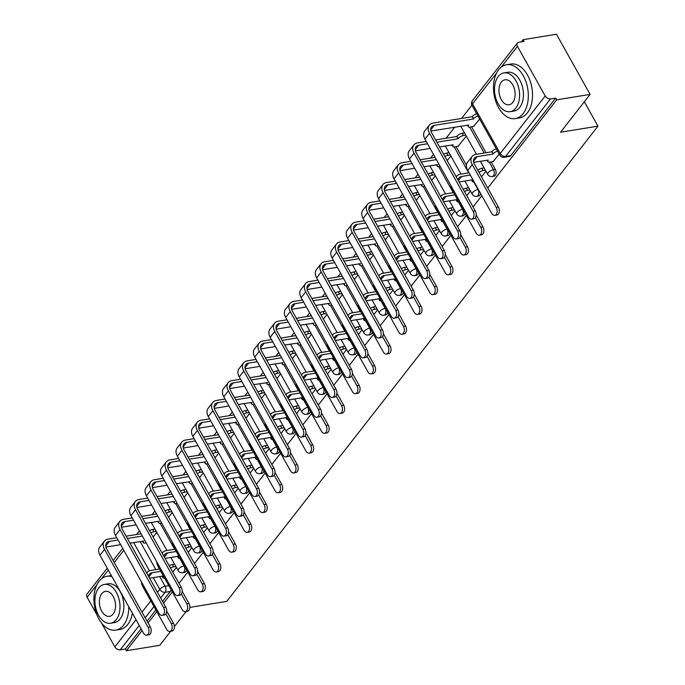 <?xml version="1.0" encoding="UTF-8"?>
<svg xmlns="http://www.w3.org/2000/svg" width="685" height="685" viewBox="0 0 685 685"><rect width="100%" height="100%" fill="white"/><g stroke="black" fill="none" stroke-linecap="round" stroke-linejoin="round"><path stroke-width="1.03" d="M494.039 176.225A4.367 2.731 -99.2 0 0 495.298 175.42A4.367 2.731 -99.2 0 0 495.315 169.375L493.474 169.674A4.367 2.731 80.8 0 1 493.448 175.72A4.367 2.731 80.8 0 1 492.19 176.524L494.039 176.225M473.789 181.962L477.993 189.488A4.367 2.731 80.8 0 1 477.976 195.533A4.367 2.731 80.8 0 1 476.717 196.338L478.558 196.03A4.367 2.731 -99.2 0 0 479.817 195.234A4.367 2.731 -99.2 0 0 480.562 193.427M458.316 201.767L462.521 209.302A4.367 2.731 80.8 0 1 462.495 215.347A4.367 2.731 80.8 0 1 461.236 216.143L463.086 215.844A4.367 2.731 -99.2 0 0 464.344 215.047A4.367 2.731 -99.2 0 0 465.089 213.232M442.835 221.58L447.048 229.107A4.367 2.731 80.8 0 1 447.022 235.16A4.367 2.731 80.8 0 1 445.764 235.957L447.613 235.657A4.367 2.731 -99.2 0 0 448.872 234.852A4.367 2.731 -99.2 0 0 449.608 233.046M427.363 241.394L431.567 248.92A4.367 2.731 80.8 0 1 431.55 254.966A4.367 2.731 80.8 0 1 430.291 255.77L432.132 255.471A4.367 2.731 -99.2 0 0 433.391 254.666A4.367 2.731 -99.2 0 0 434.136 252.859M411.89 261.208L416.095 268.734A4.367 2.731 80.8 0 1 416.069 274.779A4.367 2.731 80.8 0 1 414.81 275.584L416.66 275.284A4.367 2.731 -99.2 0 0 417.918 274.479A4.367 2.731 -99.2 0 0 418.663 272.673M396.409 281.013L400.622 288.548A4.367 2.731 80.8 0 1 400.597 294.593A4.367 2.731 80.8 0 1 399.338 295.389L401.187 295.089A4.367 2.731 -99.2 0 0 402.446 294.293A4.367 2.731 -99.2 0 0 403.182 292.478M380.937 300.826L385.141 308.353A4.367 2.731 80.8 0 1 385.124 314.406A4.367 2.731 80.8 0 1 383.865 315.203L385.706 314.903A4.367 2.731 -99.2 0 0 386.965 314.107A4.367 2.731 -99.2 0 0 387.71 312.291M365.465 320.64L369.669 328.166A4.367 2.731 80.8 0 1 369.643 334.212A4.367 2.731 80.8 0 1 368.384 335.016L370.234 334.717A4.367 2.731 -99.2 0 0 371.493 333.912A4.367 2.731 -99.2 0 0 372.238 332.105M349.984 340.454L354.196 347.98A4.367 2.731 80.8 0 1 354.171 354.025A4.367 2.731 80.8 0 1 352.912 354.83L354.753 354.53A4.367 2.731 -99.2 0 0 356.02 353.725A4.367 2.731 -99.2 0 0 356.757 351.919M334.511 360.267L338.715 367.794A4.367 2.731 80.8 0 1 338.698 373.839A4.367 2.731 80.8 0 1 337.431 374.644L339.281 374.335A4.367 2.731 -99.2 0 0 340.539 373.539A4.367 2.731 -99.2 0 0 341.284 371.732M319.039 380.072L323.243 387.607A4.367 2.731 80.8 0 1 323.217 393.652A4.367 2.731 80.8 0 1 321.959 394.449L323.808 394.149A4.367 2.731 -99.2 0 0 325.067 393.353A4.367 2.731 -99.2 0 0 325.803 391.537M303.558 399.886L307.77 407.412A4.367 2.731 80.8 0 1 307.745 413.466A4.367 2.731 80.8 0 1 306.486 414.262L308.327 413.963A4.367 2.731 -99.2 0 0 309.586 413.158A4.367 2.731 -99.2 0 0 310.331 411.351M288.085 419.7L292.289 427.226A4.367 2.731 80.8 0 1 292.264 433.271A4.367 2.731 80.8 0 1 291.005 434.076L292.855 433.776A4.367 2.731 -99.2 0 0 294.113 432.971A4.367 2.731 -99.2 0 0 294.858 431.165M272.613 439.513L276.817 447.04A4.367 2.731 80.8 0 1 276.791 453.085A4.367 2.731 80.8 0 1 275.533 453.89L277.382 453.581A4.367 2.731 -99.2 0 0 278.641 452.785A4.367 2.731 -99.2 0 0 279.377 450.978M257.132 459.318L261.345 466.853A4.367 2.731 80.8 0 1 261.319 472.898A4.367 2.731 80.8 0 1 260.06 473.695L261.901 473.395A4.367 2.731 -99.2 0 0 263.16 472.599A4.367 2.731 -99.2 0 0 263.905 470.783M241.659 479.132L245.864 486.658A4.367 2.731 80.8 0 1 245.838 492.712A4.367 2.731 80.8 0 1 244.579 493.508L246.429 493.209A4.367 2.731 -99.2 0 0 247.687 492.412A4.367 2.731 -99.2 0 0 248.432 490.597M226.187 498.945L230.391 506.472A4.367 2.731 80.8 0 1 230.365 512.517A4.367 2.731 80.8 0 1 229.107 513.322L230.956 513.022A4.367 2.731 -99.2 0 0 232.215 512.217A4.367 2.731 -99.2 0 0 232.951 510.411M210.706 518.759L214.919 526.285A4.367 2.731 80.8 0 1 214.893 532.331A4.367 2.731 80.8 0 1 213.634 533.135L215.475 532.836A4.367 2.731 -99.2 0 0 216.734 532.031A4.367 2.731 -99.2 0 0 217.479 530.224M195.234 538.573L199.438 546.099A4.367 2.731 80.8 0 1 199.412 552.144A4.367 2.731 80.8 0 1 198.153 552.941L200.003 552.641A4.367 2.731 -99.2 0 0 201.262 551.845A4.367 2.731 -99.2 0 0 202.006 550.038M179.753 558.378L183.965 565.904A4.367 2.731 80.8 0 1 183.94 571.958A4.367 2.731 80.8 0 1 182.681 572.754L184.53 572.454A4.367 2.731 -99.2 0 0 185.789 571.658A4.367 2.731 -99.2 0 0 186.525 569.843M487.771 188.058L556.691 99.83L590.093 94.393L556.477 34.25L523.075 39.687L521.362 41.879M471.922 105.173L461.553 118.445M454.763 127.136L446.081 138.259M433.477 154.39L430.6 158.072M417.996 174.204L415.127 177.886M402.523 194.018L399.646 197.691M387.051 213.831L384.174 217.505M371.57 233.636L368.701 237.318M356.097 253.45L353.22 257.132M340.625 273.264L337.748 276.945M325.144 293.077L322.275 296.751M309.671 312.882L306.794 316.564M294.199 332.696L291.322 336.378M278.718 352.51L275.85 356.191M263.245 372.323L260.368 375.996M247.773 392.128L244.896 395.81M232.292 411.942L229.424 415.624M216.82 431.755L213.943 435.437M201.347 451.569L198.47 455.242M185.866 471.383L182.998 475.056M170.394 491.188L167.517 494.87M154.921 511.001L152.044 514.683M139.44 530.815L136.572 534.497M170.736 631.262L159.759 645.313L126.348 650.75L142.103 630.585M148.054 622.965L156.839 611.722M163.535 603.151L172.312 591.908M179.008 583.337L187.784 572.103M194.48 563.532L203.265 552.29M209.961 543.719L218.738 532.476M225.433 523.905L234.219 512.663M240.906 504.091L249.691 492.858M256.387 484.286L265.163 473.044M271.859 464.473L280.644 453.23M287.332 444.659L296.117 433.417M302.813 424.846L311.589 413.603M318.285 405.032L327.07 393.798M333.758 385.227L342.543 373.984M349.239 365.413L358.015 354.171M364.711 345.6L373.496 334.357M380.192 325.786L388.969 314.552M395.665 305.981L404.441 294.738M411.137 286.167L419.922 274.925M426.618 266.354L435.395 255.111M442.09 246.54L450.867 235.297M457.563 226.735L466.348 215.492M473.044 206.921L481.82 195.679M186.209 611.448L174.375 626.604M189.848 607.381L226.752 601.379L597.962 126.151L560.535 132.239L590.093 94.393M523.075 39.687L524.051 41.442L518.853 42.29A4.367 2.946 38 0 0 517.372 43.104A4.367 2.946 38 0 0 517.458 46.34L545.192 95.968A4.367 2.946 38 0 0 550.509 98.923L505.564 156.454A4.367 2.731 80.8 0 1 504.306 157.259L509.512 156.411A4.367 2.731 80.8 0 0 510.77 155.606L505.564 156.454A4.367 2.946 38 0 1 500.247 153.5L545.192 95.968M556.691 99.83L555.706 98.083L550.509 98.923M126.348 650.75L125.372 648.995L120.166 649.842A4.367 2.946 -142 0 1 114.849 646.88L101.483 622.965M96.816 614.616L87.115 597.26A4.367 2.946 -142 0 1 87.038 594.023L107.228 568.173M458.077 146.273L466.314 136.118M473.549 126.468L479.654 119.036M493.149 161.532L499.254 154.108M471.52 126.794L486.016 152.729M491.119 161.865L495.315 169.375M456.047 146.607L466.416 165.171M584.339 101.765L597.962 126.151M172.731 572.121L176.405 567.42M188.212 552.307L191.877 547.606M203.685 532.493L207.358 527.801M219.166 512.68L222.831 507.987M234.638 492.875L238.303 488.174M250.111 473.061L253.784 468.36M265.592 453.247L269.256 448.547M281.064 433.434L284.737 428.741M296.536 413.629L300.21 408.928M312.017 393.815L315.682 389.114M327.49 374.001L331.163 369.301M342.962 354.188L346.636 349.496M358.443 334.383L362.108 329.682M373.916 314.569L377.589 309.868M389.388 294.755L393.062 290.055M404.869 274.942L408.534 270.241M420.342 255.128L424.015 250.436M435.814 235.323L439.487 230.622M451.295 215.51L454.96 210.809M466.768 195.696L470.441 190.995M481.504 176.833L485.913 171.19M153.132 537.049L156.805 532.348M555.706 98.083L510.77 155.606M162.55 601.396L170.308 591.463A4.367 2.731 -99.2 0 0 171.053 589.657M125.372 648.995L141.127 628.83M147.078 621.209L155.855 609.967M168.613 517.235L172.277 512.534M184.085 497.421L187.758 492.729M199.558 477.616L203.231 472.915M215.039 457.803L218.703 453.102M230.511 437.989L234.184 433.288M245.983 418.175L249.657 413.483M261.464 398.37L265.129 393.669M276.937 378.557L280.61 373.856M292.418 358.743L296.083 354.042M307.89 338.929L311.555 334.237M323.363 319.116L327.036 314.424M338.844 299.311L342.509 294.61M354.316 279.497L357.99 274.796M369.789 259.683L373.462 254.983M385.27 239.87L388.934 235.178M400.742 220.065L404.415 215.364M416.215 200.251L419.888 195.55M431.696 180.438L435.36 175.737M447.168 160.624L450.841 155.932M141.41 581.83A11.02 7.432 38 0 0 142.745 586.506L166.703 629.378A5.018 3.142 -99.2 0 0 169.794 631.416A5.018 3.142 -99.2 0 0 172.081 628.496A5.018 3.142 -99.2 0 0 171.267 623.538L173.451 623.187A5.018 3.142 80.8 0 1 174.264 628.145A5.018 3.142 80.8 0 1 171.978 631.056L169.794 631.416M163.441 576.034L163.347 576.145A4.367 1.704 150.8 0 0 162.893 577.729A4.367 1.704 150.8 0 0 164.623 578.157M159.519 569.021L150.837 570.434A11.02 7.432 38 0 0 147.104 572.506A11.02 7.432 38 0 0 146.718 573.071M169.186 565.767A4.367 1.704 -29.2 0 1 172.277 564.56L174.598 564.183M175.865 566.461L173.545 566.837A4.367 1.704 150.8 0 0 170.462 568.045M148.525 576.308A8.186 5.514 -142 0 1 149.339 574.253A8.186 5.514 -142 0 1 152.113 572.711L160.795 571.299M149.595 578.217L163.407 575.974M173.451 623.187L166.686 611.071M165.881 613.897L171.267 623.538M116.75 537.716L108.067 539.129A11.02 7.432 38 0 0 104.334 541.201L99.77 547.041A11.02 7.432 38 0 0 99.976 555.21L143.542 633.154A5.018 3.142 -99.2 0 0 146.633 635.183A5.018 3.142 -99.2 0 0 148.919 632.264A5.018 3.142 -99.2 0 0 148.106 627.314L150.289 626.955A5.018 3.142 80.8 0 1 151.094 631.913A5.018 3.142 80.8 0 1 148.808 634.832L146.633 635.183M129.996 543.145L143.747 541.081A4.367 1.704 150.8 0 0 143.293 542.657A4.367 1.704 150.8 0 0 145.117 543.068L146.196 542.897M156.266 531.389L153.945 531.765A4.367 1.704 150.8 0 0 150.863 532.973M150.289 626.955L106.723 549.01A8.186 5.514 -142 0 1 106.569 542.948A8.186 5.514 -142 0 1 109.343 541.407L118.025 539.994M127.384 538.478L142.36 536.038M105.935 547.067L120.637 544.669M141.084 533.761L126.108 536.192M149.587 530.695A4.367 1.704 -29.2 0 1 152.669 529.488L153.945 531.765M154.998 529.111L152.669 529.488M104.334 541.201A11.02 7.432 38 0 0 104.54 549.37L148.106 627.314M156.882 562.017A11.02 7.432 38 0 0 158.218 566.701L182.184 609.573A5.018 3.142 -99.2 0 0 185.267 611.602A5.018 3.142 -99.2 0 0 187.553 608.682A5.018 3.142 -99.2 0 0 186.748 603.725L188.932 603.374A5.018 3.142 80.8 0 1 189.736 608.331A5.018 3.142 80.8 0 1 187.45 611.251L185.267 611.602M178.913 556.22L178.819 556.34A4.367 1.704 150.8 0 0 178.365 557.915A4.367 1.704 150.8 0 0 180.104 558.344M174.992 549.207L166.309 550.62A11.02 7.432 38 0 0 162.576 552.692A11.02 7.432 38 0 0 162.191 553.257M184.659 545.954A4.367 1.704 -29.2 0 1 187.75 544.746L190.07 544.37M191.346 546.647L189.026 547.024A4.367 1.704 150.8 0 0 185.935 548.231M164.006 556.494A8.186 5.514 -142 0 1 164.811 554.439A8.186 5.514 -142 0 1 167.585 552.898L176.268 551.485M165.076 558.403L178.879 556.16M188.932 603.374L182.159 591.266M181.354 594.083L186.748 603.725M172.355 542.203A11.02 7.432 38 0 0 173.699 546.887L197.657 589.759A5.018 3.142 -99.2 0 0 200.748 591.789A5.018 3.142 -99.2 0 0 203.034 588.877A5.018 3.142 -99.2 0 0 202.221 583.92L204.404 583.56A5.018 3.142 80.8 0 1 205.217 588.518A5.018 3.142 80.8 0 1 202.931 591.438L200.748 591.789M194.386 536.406L194.3 536.526A4.367 1.704 150.8 0 0 193.846 538.11A4.367 1.704 150.8 0 0 195.576 538.53M190.473 529.394L181.79 530.806A11.02 7.432 38 0 0 178.049 532.879A11.02 7.432 38 0 0 177.672 533.444M200.14 526.14A4.367 1.704 -29.2 0 1 203.222 524.933L205.543 524.556M206.819 526.833L204.498 527.219A4.367 1.704 150.8 0 0 201.407 528.426M179.479 536.68A8.186 5.514 -142 0 1 180.283 534.625A8.186 5.514 -142 0 1 183.058 533.084L191.74 531.671M180.549 538.598L194.352 536.346M204.404 583.56L197.631 571.453M196.835 574.27L202.221 583.92M132.231 517.903L123.548 519.316A11.02 7.432 38 0 0 119.806 521.388L115.251 527.236A11.02 7.432 38 0 0 115.457 535.396L159.014 613.34A5.018 3.142 -99.2 0 0 162.105 615.37A5.018 3.142 -99.2 0 0 164.391 612.458A5.018 3.142 -99.2 0 0 163.578 607.501L165.761 607.141A5.018 3.142 80.8 0 1 166.575 612.099A5.018 3.142 80.8 0 1 164.289 615.019L162.105 615.37M145.468 523.34L159.22 521.268A4.367 1.704 150.8 0 0 158.766 522.852A4.367 1.704 150.8 0 0 160.59 523.263L161.669 523.083M171.747 511.575L169.426 511.96A4.367 1.704 150.8 0 0 166.335 513.168M165.761 607.141L122.204 529.197A8.186 5.514 -142 0 1 122.05 523.135A8.186 5.514 -142 0 1 124.824 521.602L133.498 520.189M142.857 518.665L157.833 516.225M121.408 527.253L136.118 524.864M156.565 513.947L141.59 516.387M165.059 510.882A4.367 1.704 -29.2 0 1 168.15 509.674L169.426 511.96M170.471 509.297L168.15 509.674M119.806 521.388A11.02 7.432 38 0 0 120.021 529.556L163.578 607.501M147.703 498.098L139.021 499.511A11.02 7.432 38 0 0 135.287 501.583L130.724 507.422A11.02 7.432 38 0 0 130.929 515.582L174.495 593.527A5.018 3.142 -99.2 0 0 177.578 595.565A5.018 3.142 -99.2 0 0 179.864 592.645A5.018 3.142 -99.2 0 0 179.059 587.687L181.234 587.336A5.018 3.142 80.8 0 1 182.047 592.285A5.018 3.142 80.8 0 1 179.761 595.205L177.578 595.565M160.949 503.526L174.692 501.454A4.367 1.704 150.8 0 0 174.247 503.038A4.367 1.704 150.8 0 0 176.071 503.449L177.141 503.269M187.219 491.77L184.899 492.147A4.367 1.704 150.8 0 0 181.808 493.354M181.234 587.336L137.676 509.392A8.186 5.514 -142 0 1 137.522 503.329A8.186 5.514 -142 0 1 140.297 501.788L148.979 500.375M158.338 498.851L173.314 496.411M136.88 507.439L151.59 505.05M172.038 494.133L157.062 496.574M180.54 491.076A4.367 1.704 -29.2 0 1 183.623 489.869L184.899 492.147M185.943 489.484L183.623 489.869M135.287 501.583A11.02 7.432 38 0 0 135.493 509.743L179.059 587.687M111.946 576.616A27.28 17.091 -99.2 0 0 106.946 576.282A27.28 17.091 -99.2 0 0 99.077 581.282A27.28 17.091 -99.2 0 0 96.165 612.844A27.28 17.091 -99.2 0 0 115.705 630.131A27.28 17.091 -99.2 0 0 123.574 625.122A27.28 17.091 -99.2 0 0 128.754 606.687M115.705 630.131L119.901 629.447A27.28 17.091 -99.2 0 0 127.77 624.437A27.28 17.091 -99.2 0 0 132.393 613.212M129.337 589.468A27.28 17.091 -99.2 0 0 126.323 584.074M111.355 575.563A27.28 17.091 -99.2 0 0 111.141 575.597L106.946 576.282M104.308 584.451L108.17 583.817A19.642 12.304 80.8 0 1 122.238 596.267A19.642 12.304 80.8 0 1 120.14 618.983A19.642 12.304 80.8 0 1 114.481 622.588L110.619 623.222A19.642 12.304 -99.2 0 0 116.287 619.617A19.642 12.304 -99.2 0 0 118.377 596.892A19.642 12.304 -99.2 0 0 104.308 584.451A19.642 12.304 -99.2 0 0 98.64 588.055A19.642 12.304 -99.2 0 0 96.551 610.772A19.642 12.304 -99.2 0 0 110.619 623.222M101.782 593.664A12.655 7.929 -99.2 0 0 100.43 608.306A12.655 7.929 -99.2 0 0 109.497 616.329A12.655 7.929 -99.2 0 0 113.145 614.008A12.655 7.929 -99.2 0 0 114.498 599.358A12.655 7.929 -99.2 0 0 105.43 591.343A12.655 7.929 -99.2 0 0 101.782 593.664M523.16 113.573A27.28 17.091 -99.2 0 0 526.063 82.02A27.28 17.091 -99.2 0 0 506.523 64.732A27.28 17.091 -99.2 0 0 498.654 69.742A27.28 17.091 -99.2 0 0 495.752 101.294A27.28 17.091 -99.2 0 0 515.291 118.582A27.28 17.091 -99.2 0 0 523.16 113.573M515.291 118.582L519.487 117.897A27.28 17.091 -99.2 0 0 527.356 112.897A27.28 17.091 -99.2 0 0 530.258 81.335A27.28 17.091 -99.2 0 0 510.719 64.047L506.523 64.732M503.895 72.901L507.756 72.276A19.642 12.304 80.8 0 1 521.816 84.717A19.642 12.304 80.8 0 1 519.727 107.442A19.642 12.304 80.8 0 1 514.067 111.047L510.205 111.672A19.642 12.304 -99.2 0 0 515.865 108.067A19.642 12.304 -99.2 0 0 517.963 85.342A19.642 12.304 -99.2 0 0 503.895 72.901A19.642 12.304 -99.2 0 0 498.226 76.506A19.642 12.304 -99.2 0 0 496.137 99.231A19.642 12.304 -99.2 0 0 510.205 111.672M501.36 82.114A12.655 7.929 -99.2 0 0 500.016 96.756A12.655 7.929 -99.2 0 0 509.083 104.779A12.655 7.929 -99.2 0 0 512.731 102.459A12.655 7.929 -99.2 0 0 514.075 87.817A12.655 7.929 -99.2 0 0 505.016 79.794A12.655 7.929 -99.2 0 0 501.36 82.114M187.836 522.398A11.02 7.432 38 0 0 189.171 527.073L213.129 569.946A5.018 3.142 -99.2 0 0 216.22 571.984A5.018 3.142 -99.2 0 0 218.506 569.064A5.018 3.142 -99.2 0 0 217.693 564.106L219.876 563.746A5.018 3.142 80.8 0 1 220.69 568.704A5.018 3.142 80.8 0 1 218.404 571.624L216.22 571.984M209.867 516.593L209.773 516.713A4.367 1.704 150.8 0 0 209.319 518.297A4.367 1.704 150.8 0 0 211.048 518.725M205.945 509.58L197.263 510.993A11.02 7.432 38 0 0 193.53 513.065A11.02 7.432 38 0 0 193.144 513.63M215.612 506.335A4.367 1.704 -29.2 0 1 218.703 505.128L221.024 504.742M222.291 507.028L219.971 507.405A4.367 1.704 150.8 0 0 216.888 508.612M194.951 516.867A8.186 5.514 -142 0 1 195.764 514.812A8.186 5.514 -142 0 1 198.539 513.279L207.221 511.866M196.021 518.785L209.833 516.533M219.876 563.746L213.112 551.639M212.307 554.465L217.693 564.106M203.308 502.584A11.02 7.432 38 0 0 204.644 507.26L228.61 550.132A5.018 3.142 -99.2 0 0 231.693 552.17A5.018 3.142 -99.2 0 0 233.979 549.25A5.018 3.142 -99.2 0 0 233.174 544.292L235.357 543.941A5.018 3.142 80.8 0 1 236.162 548.899A5.018 3.142 80.8 0 1 233.876 551.81L231.693 552.17M225.339 496.788L225.245 496.899A4.367 1.704 150.8 0 0 224.791 498.483A4.367 1.704 150.8 0 0 226.529 498.911M221.418 489.775L212.735 491.188A11.02 7.432 38 0 0 209.002 493.26A11.02 7.432 38 0 0 208.617 493.825M231.085 486.521A4.367 1.704 -29.2 0 1 234.176 485.314L236.496 484.937M237.772 487.215L235.452 487.592A4.367 1.704 150.8 0 0 232.361 488.799M210.432 497.062A8.186 5.514 -142 0 1 211.237 494.998A8.186 5.514 -142 0 1 214.011 493.465L222.693 492.053M211.502 498.971L225.305 496.728M235.357 543.941L228.584 531.825M227.78 534.651L233.174 544.292M218.78 482.771A11.02 7.432 38 0 0 220.125 487.446L244.083 530.327A5.018 3.142 -99.2 0 0 247.174 532.356A5.018 3.142 -99.2 0 0 249.46 529.437A5.018 3.142 -99.2 0 0 248.646 524.479L250.83 524.128A5.018 3.142 80.8 0 1 251.643 529.085A5.018 3.142 80.8 0 1 249.357 532.005L247.174 532.356M240.812 476.974L240.726 477.085A4.367 1.704 150.8 0 0 240.272 478.669A4.367 1.704 150.8 0 0 242.002 479.098M236.899 469.961L228.216 471.374A11.02 7.432 38 0 0 224.475 473.446A11.02 7.432 38 0 0 224.098 474.011M246.566 466.708A4.367 1.704 -29.2 0 1 249.648 465.5L251.969 465.124M253.244 467.401L250.924 467.778A4.367 1.704 150.8 0 0 247.833 468.985M225.904 477.248A8.186 5.514 -142 0 1 226.709 475.193A8.186 5.514 -142 0 1 229.484 473.652L238.166 472.239M226.975 479.157L240.777 476.914M250.83 524.128L244.057 512.012M243.261 514.837L248.646 524.479M163.176 478.284L154.493 479.697A11.02 7.432 38 0 0 150.76 481.769L146.196 487.609A11.02 7.432 38 0 0 146.41 495.777L189.968 573.722A5.018 3.142 -99.2 0 0 193.059 575.751A5.018 3.142 -99.2 0 0 195.345 572.831A5.018 3.142 -99.2 0 0 194.531 567.874L196.715 567.522A5.018 3.142 80.8 0 1 197.52 572.48A5.018 3.142 80.8 0 1 195.234 575.391L193.059 575.751M176.422 483.713L190.173 481.641A4.367 1.704 150.8 0 0 189.719 483.225A4.367 1.704 150.8 0 0 191.543 483.636L192.622 483.464M202.691 471.956L200.371 472.333A4.367 1.704 150.8 0 0 197.289 473.54M196.715 567.522L153.149 489.578A8.186 5.514 -142 0 1 152.995 483.516A8.186 5.514 -142 0 1 155.769 481.975L164.451 480.562M173.81 479.038L188.786 476.606M152.361 487.634L167.063 485.237M187.51 474.32L172.534 476.76M196.013 471.263A4.367 1.704 -29.2 0 1 199.104 470.056L200.371 472.333M201.424 469.679L199.104 470.056M150.76 481.769A11.02 7.432 38 0 0 150.965 489.929L194.531 567.874M178.657 458.471L169.974 459.883A11.02 7.432 38 0 0 166.241 461.955L161.677 467.795A11.02 7.432 38 0 0 161.883 475.964L205.44 553.908A5.018 3.142 -99.2 0 0 208.531 555.937A5.018 3.142 -99.2 0 0 210.817 553.018A5.018 3.142 -99.2 0 0 210.004 548.06L212.187 547.709A5.018 3.142 80.8 0 1 213.001 552.667A5.018 3.142 80.8 0 1 210.715 555.586L208.531 555.937M191.894 463.899L205.646 461.827A4.367 1.704 150.8 0 0 205.192 463.411A4.367 1.704 150.8 0 0 207.024 463.822L208.094 463.651M218.172 452.143L215.852 452.52A4.367 1.704 150.8 0 0 212.761 453.727M212.187 547.709L168.63 469.764A8.186 5.514 -142 0 1 168.476 463.702A8.186 5.514 -142 0 1 171.25 462.161L179.932 460.748M189.283 459.224L204.258 456.792M167.834 467.821L182.544 465.423M202.991 454.515L188.015 456.946M211.485 451.449A4.367 1.704 -29.2 0 1 214.576 450.242L215.852 452.52M216.897 449.865L214.576 450.242M166.241 461.955A11.02 7.432 38 0 0 166.446 470.115L210.004 548.06M194.129 438.657L185.447 440.07A11.02 7.432 38 0 0 181.713 442.142L177.15 447.99A11.02 7.432 38 0 0 177.355 456.15L220.921 534.094A5.018 3.142 -99.2 0 0 224.004 536.124A5.018 3.142 -99.2 0 0 226.29 533.213A5.018 3.142 -99.2 0 0 225.485 528.255L227.66 527.895A5.018 3.142 80.8 0 1 228.473 532.853A5.018 3.142 80.8 0 1 226.187 535.773L224.004 536.124M207.375 444.094L221.127 442.022A4.367 1.704 150.8 0 0 220.673 443.606A4.367 1.704 150.8 0 0 222.497 444.008L223.575 443.837M233.645 432.329L231.325 432.706A4.367 1.704 150.8 0 0 228.233 433.922M227.66 527.895L184.102 449.951A8.186 5.514 -142 0 1 183.948 443.889A8.186 5.514 -142 0 1 186.722 442.356L195.405 440.943M204.764 439.419L219.739 436.979M183.306 448.007L198.016 445.61M218.464 434.701L203.488 437.133M226.966 431.636A4.367 1.704 -29.2 0 1 230.049 430.428L231.325 432.706M232.369 430.052L230.049 430.428M181.713 442.142A11.02 7.432 38 0 0 181.919 450.31L225.485 528.255M234.261 462.957A11.02 7.432 38 0 0 235.597 467.641L259.555 510.513A5.018 3.142 -99.2 0 0 262.646 512.543A5.018 3.142 -99.2 0 0 264.932 509.623A5.018 3.142 -99.2 0 0 264.119 504.674L266.302 504.314A5.018 3.142 80.8 0 1 267.116 509.272A5.018 3.142 80.8 0 1 264.83 512.192L262.646 512.543M256.293 457.16L256.199 457.28A4.367 1.704 150.8 0 0 255.745 458.864A4.367 1.704 150.8 0 0 257.474 459.284M252.371 450.148L243.689 451.561A11.02 7.432 38 0 0 239.956 453.633A11.02 7.432 38 0 0 239.57 454.198M262.038 446.894A4.367 1.704 -29.2 0 1 265.129 445.687L267.45 445.31M268.725 447.588L266.397 447.964A4.367 1.704 150.8 0 0 263.314 449.18M241.377 457.434A8.186 5.514 -142 0 1 242.19 455.379A8.186 5.514 -142 0 1 244.965 453.838L253.647 452.425M242.447 459.352L256.258 457.101M266.302 504.314L259.538 492.207M258.733 495.024L264.119 504.674M209.601 418.852L200.928 420.265A11.02 7.432 38 0 0 197.186 422.337L192.622 428.176A11.02 7.432 38 0 0 192.836 436.336L236.393 514.281A5.018 3.142 -99.2 0 0 239.485 516.319A5.018 3.142 -99.2 0 0 241.771 513.399A5.018 3.142 -99.2 0 0 240.957 508.441L243.141 508.082A5.018 3.142 80.8 0 1 243.954 513.039A5.018 3.142 80.8 0 1 241.668 515.959L239.485 516.319M222.848 424.28L236.599 422.208A4.367 1.704 150.8 0 0 236.145 423.792A4.367 1.704 150.8 0 0 237.969 424.203L239.048 424.024M249.117 412.524L246.797 412.901A4.367 1.704 150.8 0 0 243.714 414.108M243.141 508.082L199.575 430.137A8.186 5.514 -142 0 1 199.421 424.075A8.186 5.514 -142 0 1 202.195 422.542L210.877 421.129M220.236 419.605L235.212 417.165M198.787 428.193L213.489 425.805M233.936 414.887L218.96 417.328M242.439 411.831A4.367 1.704 -29.2 0 1 245.53 410.615L246.797 412.901M247.85 410.238L245.53 410.615M197.186 422.337A11.02 7.432 38 0 0 197.4 430.497L240.957 508.441M249.734 443.152A11.02 7.432 38 0 0 251.07 447.827L275.036 490.7A5.018 3.142 -99.2 0 0 278.119 492.738A5.018 3.142 -99.2 0 0 280.405 489.818A5.018 3.142 -99.2 0 0 279.6 484.86L281.783 484.5A5.018 3.142 80.8 0 1 282.588 489.458A5.018 3.142 80.8 0 1 280.302 492.378L278.119 492.738M271.765 437.347L271.671 437.467A4.367 1.704 150.8 0 0 271.217 439.051A4.367 1.704 150.8 0 0 272.955 439.47M267.844 430.334L259.161 431.747A11.02 7.432 38 0 0 255.428 433.819A11.02 7.432 38 0 0 255.043 434.384M277.511 427.089A4.367 1.704 -29.2 0 1 280.602 425.873L282.922 425.496M284.198 427.782L281.877 428.159A4.367 1.704 150.8 0 0 278.786 429.367M256.858 437.621A8.186 5.514 -142 0 1 257.663 435.566A8.186 5.514 -142 0 1 260.437 434.033L269.119 432.62M257.928 439.539L271.731 437.287M281.783 484.5L275.01 472.393M274.205 475.219L279.6 484.86M225.082 399.038L216.4 400.451A11.02 7.432 38 0 0 212.667 402.523L208.103 408.363A11.02 7.432 38 0 0 208.308 416.523L251.866 494.467A5.018 3.142 -99.2 0 0 254.957 496.505A5.018 3.142 -99.2 0 0 257.243 493.585A5.018 3.142 -99.2 0 0 256.43 488.628L258.613 488.277A5.018 3.142 80.8 0 1 259.427 493.234A5.018 3.142 80.8 0 1 257.14 496.146L254.957 496.505M238.329 404.467L252.071 402.395A4.367 1.704 150.8 0 0 251.618 403.979A4.367 1.704 150.8 0 0 253.45 404.39L254.52 404.21M264.598 392.71L262.278 393.087A4.367 1.704 150.8 0 0 259.187 394.295M258.613 488.277L215.056 410.332A8.186 5.514 -142 0 1 214.902 404.27A8.186 5.514 -142 0 1 217.676 402.729L226.358 401.316M235.708 399.792L250.693 397.351M214.259 408.38L228.97 405.991M249.417 395.074L234.441 397.514M257.911 392.017A4.367 1.704 -29.2 0 1 261.002 390.81L262.278 393.087M263.323 390.433L261.002 390.81M212.667 402.523A11.02 7.432 38 0 0 212.872 410.683L256.43 488.628M265.206 423.339A11.02 7.432 38 0 0 266.551 428.014L290.508 470.886A5.018 3.142 -99.2 0 0 293.6 472.924A5.018 3.142 -99.2 0 0 295.886 470.004A5.018 3.142 -99.2 0 0 295.072 465.046L297.256 464.695A5.018 3.142 80.8 0 1 298.069 469.645A5.018 3.142 80.8 0 1 295.783 472.564L293.6 472.924M287.238 417.533L287.152 417.653A4.367 1.704 150.8 0 0 286.698 419.237A4.367 1.704 150.8 0 0 288.428 419.665M283.325 410.529L274.642 411.942A11.02 7.432 38 0 0 270.9 414.005A11.02 7.432 38 0 0 270.524 414.571M292.992 407.275A4.367 1.704 -29.2 0 1 296.074 406.068L298.395 405.691M299.67 407.969L297.35 408.346A4.367 1.704 150.8 0 0 294.259 409.553M272.33 417.807A8.186 5.514 -142 0 1 273.144 415.752A8.186 5.514 -142 0 1 275.918 414.219L284.592 412.807M273.401 419.725L287.212 417.482M297.256 464.695L290.491 452.579M289.686 455.405L295.072 465.046M240.555 379.225L231.873 380.637A11.02 7.432 38 0 0 228.139 382.709L223.575 388.549A11.02 7.432 38 0 0 223.781 396.718L267.347 474.662A5.018 3.142 -99.2 0 0 270.429 476.692A5.018 3.142 -99.2 0 0 272.716 473.772A5.018 3.142 -99.2 0 0 271.911 468.814L274.094 468.463A5.018 3.142 80.8 0 1 274.899 473.421A5.018 3.142 80.8 0 1 272.613 476.34L270.429 476.692M253.801 384.653L267.552 382.581A4.367 1.704 150.8 0 0 267.099 384.165A4.367 1.704 150.8 0 0 268.922 384.576L270.001 384.405M280.071 372.897L277.75 373.274A4.367 1.704 150.8 0 0 274.659 374.481M274.094 468.463L230.528 390.518A8.186 5.514 -142 0 1 230.374 384.456A8.186 5.514 -142 0 1 233.148 382.915L241.831 381.502M251.19 379.978L266.165 377.546M229.732 388.575L244.442 386.177M264.889 375.26L249.914 377.7M273.392 372.203A4.367 1.704 -29.2 0 1 276.475 370.996L277.75 373.274M278.795 370.619L276.475 370.996M228.139 382.709A11.02 7.432 38 0 0 228.345 390.87L271.911 468.814M280.687 403.525A11.02 7.432 38 0 0 282.023 408.2L305.99 451.081A5.018 3.142 -99.2 0 0 309.072 453.11A5.018 3.142 -99.2 0 0 311.358 450.191A5.018 3.142 -99.2 0 0 310.545 445.233L312.728 444.882A5.018 3.142 80.8 0 1 313.542 449.839A5.018 3.142 80.8 0 1 311.255 452.751L309.072 453.11M302.719 397.728L302.624 397.839A4.367 1.704 150.8 0 0 302.171 399.423A4.367 1.704 150.8 0 0 303.9 399.852M298.797 390.715L290.115 392.128A11.02 7.432 38 0 0 286.381 394.2A11.02 7.432 38 0 0 285.996 394.765M308.464 387.462A4.367 1.704 -29.2 0 1 311.555 386.254L313.876 385.878M315.151 388.155L312.831 388.532A4.367 1.704 150.8 0 0 309.74 389.739M287.803 398.002A8.186 5.514 -142 0 1 288.616 395.947A8.186 5.514 -142 0 1 291.39 394.406L300.073 392.993M288.873 399.912L302.684 397.668M312.728 444.882L305.964 432.766M305.159 435.591L310.545 445.233M256.036 359.411L247.353 360.824A11.02 7.432 38 0 0 243.612 362.896L239.048 368.735A11.02 7.432 38 0 0 239.262 376.904L282.819 454.849A5.018 3.142 -99.2 0 0 285.91 456.878A5.018 3.142 -99.2 0 0 288.197 453.967A5.018 3.142 -99.2 0 0 287.383 449.009L289.567 448.649A5.018 3.142 80.8 0 1 290.38 453.607A5.018 3.142 80.8 0 1 288.094 456.527L285.91 456.878M269.274 364.84L283.025 362.776A4.367 1.704 150.8 0 0 282.571 364.351A4.367 1.704 150.8 0 0 284.395 364.762L285.474 364.591M295.552 353.083L293.223 353.46A4.367 1.704 150.8 0 0 290.14 354.667M289.567 448.649L246.001 370.705A8.186 5.514 -142 0 1 245.846 364.643A8.186 5.514 -142 0 1 248.621 363.11L257.303 361.689M266.662 360.173L281.638 357.733M245.213 368.761L259.915 366.364M280.362 355.455L265.386 357.887M288.865 352.39A4.367 1.704 -29.2 0 1 291.956 351.182L293.223 353.46M294.276 350.806L291.956 351.182M243.612 362.896A11.02 7.432 38 0 0 243.826 371.065L287.383 449.009M296.16 383.711A11.02 7.432 38 0 0 297.495 388.395L321.462 431.267A5.018 3.142 -99.2 0 0 324.553 433.297A5.018 3.142 -99.2 0 0 326.831 430.377A5.018 3.142 -99.2 0 0 326.026 425.419L328.209 425.068A5.018 3.142 80.8 0 1 329.014 430.026A5.018 3.142 80.8 0 1 326.728 432.946L324.553 433.297M318.191 377.914L318.097 378.034A4.367 1.704 150.8 0 0 317.643 379.61A4.367 1.704 150.8 0 0 319.381 380.038M314.269 370.902L305.587 372.315A11.02 7.432 38 0 0 301.854 374.387A11.02 7.432 38 0 0 301.468 374.952M323.936 367.648A4.367 1.704 -29.2 0 1 327.028 366.441L329.348 366.064M330.624 368.342L328.303 368.718A4.367 1.704 150.8 0 0 325.212 369.934M303.284 378.188A8.186 5.514 -142 0 1 304.089 376.133A8.186 5.514 -142 0 1 306.863 374.592L315.545 373.179M304.354 380.106L318.157 377.855M328.209 425.068L321.436 412.961M320.631 415.778L326.026 425.419M271.508 339.597L262.826 341.019A11.02 7.432 38 0 0 259.093 343.082L254.529 348.93A11.02 7.432 38 0 0 254.734 357.091L298.292 435.035A5.018 3.142 -99.2 0 0 301.383 437.073A5.018 3.142 -99.2 0 0 303.669 434.153A5.018 3.142 -99.2 0 0 302.856 429.195L305.039 428.836A5.018 3.142 80.8 0 1 305.852 433.793A5.018 3.142 80.8 0 1 303.566 436.713L301.383 437.073M284.755 345.034L298.497 342.962A4.367 1.704 150.8 0 0 298.043 344.546A4.367 1.704 150.8 0 0 299.876 344.957L300.946 344.778M311.024 333.27L308.704 333.655A4.367 1.704 150.8 0 0 305.613 334.862M305.039 428.836L261.482 350.891A8.186 5.514 -142 0 1 261.327 344.829A8.186 5.514 -142 0 1 264.102 343.296L272.784 341.883M282.143 340.359L297.119 337.919M260.685 348.948L275.396 346.559M295.843 335.641L280.867 338.082M304.337 332.576A4.367 1.704 -29.2 0 1 307.428 331.369L308.704 333.655M309.748 330.992L307.428 331.369M259.093 343.082A11.02 7.432 38 0 0 259.298 351.251L302.856 429.195M311.632 363.906A11.02 7.432 38 0 0 312.976 368.581L336.934 411.454A5.018 3.142 -99.2 0 0 340.025 413.483A5.018 3.142 -99.2 0 0 342.312 410.572A5.018 3.142 -99.2 0 0 341.498 405.614L343.682 405.255A5.018 3.142 80.8 0 1 344.495 410.212A5.018 3.142 80.8 0 1 342.209 413.132L340.025 413.483M333.663 358.101L333.578 358.221A4.367 1.704 150.8 0 0 333.124 359.805A4.367 1.704 150.8 0 0 334.854 360.224M329.75 351.088L321.068 352.501A11.02 7.432 38 0 0 317.326 354.573A11.02 7.432 38 0 0 316.95 355.138M339.417 347.843A4.367 1.704 -29.2 0 1 342.5 346.627L344.829 346.25M346.096 348.537L343.776 348.913A4.367 1.704 150.8 0 0 340.693 350.121M318.756 358.375A8.186 5.514 -142 0 1 319.57 356.32A8.186 5.514 -142 0 1 322.344 354.779L331.026 353.366M319.826 360.293L333.638 358.041M343.682 405.255L336.917 393.147M336.112 395.964L341.498 405.614M286.981 319.792L278.298 321.205A11.02 7.432 38 0 0 274.565 323.277L270.001 329.117A11.02 7.432 38 0 0 270.207 337.277L313.773 415.221A5.018 3.142 -99.2 0 0 316.855 417.259A5.018 3.142 -99.2 0 0 319.142 414.339A5.018 3.142 -99.2 0 0 318.337 409.382L320.52 409.031A5.018 3.142 80.8 0 1 321.325 413.98A5.018 3.142 80.8 0 1 319.039 416.9L316.855 417.259M300.227 325.221L313.978 323.149A4.367 1.704 150.8 0 0 313.524 324.733A4.367 1.704 150.8 0 0 315.348 325.144L316.427 324.964M326.497 313.465L324.176 313.841A4.367 1.704 150.8 0 0 321.085 315.049M320.52 409.031L276.954 331.086A8.186 5.514 -142 0 1 276.8 325.024A8.186 5.514 -142 0 1 279.574 323.483L288.257 322.07M297.615 320.546L312.591 318.105M276.158 329.134L290.868 326.745M311.315 315.828L296.34 318.268M319.818 312.771A4.367 1.704 -29.2 0 1 322.9 311.564L324.176 313.841M325.221 311.178L322.9 311.564M274.565 323.277A11.02 7.432 38 0 0 274.771 331.437L318.337 409.382M327.113 344.093A11.02 7.432 38 0 0 328.449 348.768L352.415 391.64A5.018 3.142 -99.2 0 0 355.498 393.678A5.018 3.142 -99.2 0 0 357.784 390.758A5.018 3.142 -99.2 0 0 356.979 385.801L359.154 385.441A5.018 3.142 80.8 0 1 359.967 390.399A5.018 3.142 80.8 0 1 357.681 393.318L355.498 393.678M349.144 338.287L349.05 338.407A4.367 1.704 150.8 0 0 348.596 339.991A4.367 1.704 150.8 0 0 350.326 340.419M345.223 331.275L336.541 332.687A11.02 7.432 38 0 0 332.807 334.759A11.02 7.432 38 0 0 332.422 335.325M354.89 328.029A4.367 1.704 -29.2 0 1 357.981 326.822L360.301 326.445M361.577 328.723L359.257 329.1A4.367 1.704 150.8 0 0 356.166 330.307M334.229 338.561A8.186 5.514 -142 0 1 335.042 336.506A8.186 5.514 -142 0 1 337.816 334.974L346.499 333.561M335.299 340.479L349.11 338.236M359.154 385.441L352.39 373.334M351.585 376.159L356.979 385.801M302.462 299.979L293.779 301.391A11.02 7.432 38 0 0 290.038 303.464L285.474 309.303A11.02 7.432 38 0 0 285.688 317.472L329.245 395.416A5.018 3.142 -99.2 0 0 332.336 397.446A5.018 3.142 -99.2 0 0 334.623 394.526A5.018 3.142 -99.2 0 0 333.809 389.568L335.992 389.217A5.018 3.142 80.8 0 1 336.806 394.175A5.018 3.142 80.8 0 1 334.52 397.094L332.336 397.446M315.699 305.407L329.451 303.335A4.367 1.704 150.8 0 0 328.997 304.919A4.367 1.704 150.8 0 0 330.821 305.33L331.9 305.159M341.978 293.651L339.649 294.028A4.367 1.704 150.8 0 0 336.566 295.235M335.992 389.217L292.426 311.273A8.186 5.514 -142 0 1 292.272 305.21A8.186 5.514 -142 0 1 295.047 303.669L303.729 302.256M313.088 300.732L328.064 298.3M291.639 309.329L306.341 306.931M326.796 296.014L311.812 298.454M335.29 292.957A4.367 1.704 -29.2 0 1 338.381 291.75L339.649 294.028M340.702 291.373L338.381 291.75M290.038 303.464A11.02 7.432 38 0 0 290.252 311.624L333.809 389.568M342.586 324.279A11.02 7.432 38 0 0 343.93 328.954L367.888 371.827A5.018 3.142 -99.2 0 0 370.979 373.864A5.018 3.142 -99.2 0 0 373.265 370.945A5.018 3.142 -99.2 0 0 372.452 365.987L374.635 365.636A5.018 3.142 80.8 0 1 375.44 370.594A5.018 3.142 80.8 0 1 373.154 373.505L370.979 373.864M364.617 318.482L364.523 318.593A4.367 1.704 150.8 0 0 364.077 320.178A4.367 1.704 150.8 0 0 365.807 320.606M360.695 311.469L352.022 312.882A11.02 7.432 38 0 0 348.28 314.954A11.02 7.432 38 0 0 347.903 315.52M370.362 308.216A4.367 1.704 -29.2 0 1 373.453 307.008L375.774 306.632M377.05 308.909L374.729 309.286A4.367 1.704 150.8 0 0 371.638 310.493M349.71 318.756A8.186 5.514 -142 0 1 350.514 316.701A8.186 5.514 -142 0 1 353.289 315.16L361.971 313.747M350.78 320.666L364.583 318.422M374.635 365.636L367.862 353.52M367.057 356.346L372.452 365.987M317.934 280.165L309.252 281.578A11.02 7.432 38 0 0 305.519 283.65L300.955 289.49A11.02 7.432 38 0 0 301.16 297.658L344.726 375.603A5.018 3.142 -99.2 0 0 347.809 377.632A5.018 3.142 -99.2 0 0 350.095 374.712A5.018 3.142 -99.2 0 0 349.281 369.763L351.465 369.403A5.018 3.142 80.8 0 1 352.278 374.361A5.018 3.142 80.8 0 1 349.992 377.281L347.809 377.632M331.18 285.594L344.923 283.522A4.367 1.704 150.8 0 0 344.469 285.106A4.367 1.704 150.8 0 0 346.302 285.517L347.372 285.345M357.45 273.837L355.13 274.214A4.367 1.704 150.8 0 0 352.039 275.421M351.465 369.403L307.908 291.459A8.186 5.514 -142 0 1 307.753 285.397A8.186 5.514 -142 0 1 310.528 283.855L319.21 282.443M328.569 280.927L343.545 278.487M307.111 289.515L321.822 287.118M342.269 276.209L327.293 278.641M350.763 273.144A4.367 1.704 -29.2 0 1 353.854 271.936L355.13 274.214M356.174 271.56L353.854 271.936M305.519 283.65A11.02 7.432 38 0 0 305.724 291.819L349.281 369.763M358.067 304.465A11.02 7.432 38 0 0 359.402 309.149L383.36 352.022A5.018 3.142 -99.2 0 0 386.451 354.051A5.018 3.142 -99.2 0 0 388.737 351.131A5.018 3.142 -99.2 0 0 387.924 346.173L390.108 345.822A5.018 3.142 80.8 0 1 390.921 350.78A5.018 3.142 80.8 0 1 388.635 353.7L386.451 354.051M380.089 298.669L380.004 298.788A4.367 1.704 150.8 0 0 379.55 300.364A4.367 1.704 150.8 0 0 381.28 300.792M376.176 291.656L367.494 293.069A11.02 7.432 38 0 0 363.761 295.141A11.02 7.432 38 0 0 363.375 295.706M385.843 288.402A4.367 1.704 -29.2 0 1 388.926 287.195L391.255 286.818M392.522 289.096L390.202 289.472A4.367 1.704 150.8 0 0 387.119 290.68M365.182 298.943A8.186 5.514 -142 0 1 365.995 296.888A8.186 5.514 -142 0 1 368.77 295.346L377.452 293.933M366.252 300.852L380.064 298.609M390.108 345.822L383.343 333.715M382.538 336.532L387.924 346.173M333.407 260.351L324.724 261.764A11.02 7.432 38 0 0 320.991 263.836L316.427 269.684A11.02 7.432 38 0 0 316.633 277.845L360.199 355.789A5.018 3.142 -99.2 0 0 363.281 357.818A5.018 3.142 -99.2 0 0 365.567 354.907A5.018 3.142 -99.2 0 0 364.762 349.949L366.946 349.59A5.018 3.142 80.8 0 1 367.751 354.547A5.018 3.142 80.8 0 1 365.465 357.467L363.281 357.818M346.653 265.789L360.404 263.716A4.367 1.704 150.8 0 0 359.95 265.3A4.367 1.704 150.8 0 0 361.774 265.712L362.853 265.532M372.923 254.024L370.602 254.4A4.367 1.704 150.8 0 0 367.52 255.616M366.946 349.59L323.38 271.645A8.186 5.514 -142 0 1 323.226 265.583A8.186 5.514 -142 0 1 326 264.05L334.682 262.638M344.041 261.113L359.017 258.673M322.584 269.702L337.294 267.313M357.741 256.395L342.765 258.836M366.244 253.33A4.367 1.704 -29.2 0 1 369.326 252.123L370.602 254.4M371.647 251.746L369.326 252.123M320.991 263.836A11.02 7.432 38 0 0 321.197 272.005L364.762 349.949M373.539 284.652A11.02 7.432 38 0 0 374.875 289.335L398.841 332.208A5.018 3.142 -99.2 0 0 401.924 334.237A5.018 3.142 -99.2 0 0 404.21 331.326A5.018 3.142 -99.2 0 0 403.405 326.368L405.58 326.009A5.018 3.142 80.8 0 1 406.393 330.966A5.018 3.142 80.8 0 1 404.107 333.886L401.924 334.237M395.57 278.855L395.476 278.975A4.367 1.704 150.8 0 0 395.022 280.559A4.367 1.704 150.8 0 0 396.761 280.978M391.649 271.842L382.966 273.255A11.02 7.432 38 0 0 379.233 275.327A11.02 7.432 38 0 0 378.848 275.892M401.316 268.589A4.367 1.704 -29.2 0 1 404.407 267.381L406.727 267.004M408.003 269.282L405.683 269.667A4.367 1.704 150.8 0 0 402.592 270.875M380.654 279.129A8.186 5.514 -142 0 1 381.468 277.074A8.186 5.514 -142 0 1 384.242 275.533L392.925 274.12M381.725 281.047L395.536 278.795M405.58 326.009L398.816 313.901M398.011 316.718L403.405 326.368M348.888 240.546L340.205 241.959A11.02 7.432 38 0 0 336.463 244.031L331.9 249.871A11.02 7.432 38 0 0 332.114 258.031L375.671 335.975A5.018 3.142 -99.2 0 0 378.762 338.013A5.018 3.142 -99.2 0 0 381.048 335.093A5.018 3.142 -99.2 0 0 380.235 330.136L382.418 329.776A5.018 3.142 80.8 0 1 383.232 334.734A5.018 3.142 80.8 0 1 380.946 337.654L378.762 338.013M362.125 245.975L375.877 243.903A4.367 1.704 150.8 0 0 375.423 245.487A4.367 1.704 150.8 0 0 377.247 245.898L378.325 245.718M388.404 234.219L386.083 234.595A4.367 1.704 150.8 0 0 382.992 235.803M382.418 329.776L338.861 251.84A8.186 5.514 -142 0 1 338.707 245.778A8.186 5.514 -142 0 1 341.472 244.237L350.155 242.824M359.514 241.3L374.489 238.859M338.065 249.888L352.766 247.499M373.222 236.582L358.238 239.022M381.716 233.525A4.367 1.704 -29.2 0 1 384.807 232.309L386.083 234.595M387.128 231.932L384.807 232.309M336.463 244.031A11.02 7.432 38 0 0 336.677 252.191L380.235 330.136M389.011 264.847A11.02 7.432 38 0 0 390.356 269.522L414.314 312.394A5.018 3.142 -99.2 0 0 417.405 314.432A5.018 3.142 -99.2 0 0 419.691 311.512A5.018 3.142 -99.2 0 0 418.877 306.555L421.061 306.195A5.018 3.142 80.8 0 1 421.866 311.153A5.018 3.142 80.8 0 1 419.58 314.072L417.405 314.432M411.043 259.041L410.949 259.161A4.367 1.704 150.8 0 0 410.503 260.745A4.367 1.704 150.8 0 0 412.233 261.165M407.121 252.029L398.447 253.441A11.02 7.432 38 0 0 394.706 255.514A11.02 7.432 38 0 0 394.329 256.079M416.797 248.783A4.367 1.704 -29.2 0 1 419.879 247.576L422.2 247.191M423.476 249.477L421.155 249.854A4.367 1.704 150.8 0 0 418.064 251.061M396.135 259.315A8.186 5.514 -142 0 1 396.94 257.26A8.186 5.514 -142 0 1 399.715 255.728L408.397 254.315M397.206 261.233L411.009 258.981M421.061 306.195L414.288 294.088M413.483 296.913L418.877 306.555M364.36 220.733L355.678 222.145A11.02 7.432 38 0 0 351.944 224.218L347.381 230.057A11.02 7.432 38 0 0 347.586 238.217L391.152 316.162A5.018 3.142 -99.2 0 0 394.235 318.2A5.018 3.142 -99.2 0 0 396.521 315.28A5.018 3.142 -99.2 0 0 395.707 310.322L397.891 309.971A5.018 3.142 80.8 0 1 398.704 314.929A5.018 3.142 80.8 0 1 396.418 317.84L394.235 318.2M377.606 226.161L391.349 224.089A4.367 1.704 150.8 0 0 390.904 225.673A4.367 1.704 150.8 0 0 392.728 226.084L393.798 225.913M403.876 214.405L401.556 214.782A4.367 1.704 150.8 0 0 398.464 215.989M397.891 309.971L354.333 232.027A8.186 5.514 -142 0 1 354.179 225.964A8.186 5.514 -142 0 1 356.953 224.423L365.636 223.01M374.995 221.486L389.97 219.054M353.537 230.083L368.247 227.685M388.695 216.768L373.719 219.209M397.189 213.711A4.367 1.704 -29.2 0 1 400.28 212.504L401.556 214.782M402.6 212.127L400.28 212.504M351.944 224.218A11.02 7.432 38 0 0 352.15 232.378L395.707 310.322M404.492 245.033A11.02 7.432 38 0 0 405.828 249.708L429.786 292.581A5.018 3.142 -99.2 0 0 432.877 294.618A5.018 3.142 -99.2 0 0 435.163 291.699A5.018 3.142 -99.2 0 0 434.35 286.741L436.533 286.39A5.018 3.142 80.8 0 1 437.347 291.348A5.018 3.142 80.8 0 1 435.061 294.259L432.877 294.618M426.524 239.236L426.43 239.348A4.367 1.704 150.8 0 0 425.976 240.932A4.367 1.704 150.8 0 0 427.705 241.36M422.602 232.224L413.92 233.636A11.02 7.432 38 0 0 410.187 235.7A11.02 7.432 38 0 0 409.801 236.274M432.269 228.97A4.367 1.704 -29.2 0 1 435.36 227.762L437.681 227.386M438.948 229.663L436.628 230.04A4.367 1.704 150.8 0 0 433.545 231.247M411.608 239.502A8.186 5.514 -142 0 1 412.421 237.447A8.186 5.514 -142 0 1 415.196 235.914L423.878 234.501M412.678 241.42L426.49 239.176M436.533 286.39L429.769 274.274M428.964 277.1L434.35 286.741M379.832 200.919L371.15 202.332A11.02 7.432 38 0 0 367.417 204.404L362.853 210.244A11.02 7.432 38 0 0 363.059 218.412L406.625 296.357A5.018 3.142 -99.2 0 0 409.716 298.386A5.018 3.142 -99.2 0 0 412.002 295.466A5.018 3.142 -99.2 0 0 411.188 290.508L413.372 290.157A5.018 3.142 80.8 0 1 414.177 295.115A5.018 3.142 80.8 0 1 411.89 298.035L409.716 298.386M393.079 206.348L406.83 204.276A4.367 1.704 150.8 0 0 406.376 205.86A4.367 1.704 150.8 0 0 408.2 206.271L409.279 206.099M419.348 194.591L417.028 194.968A4.367 1.704 150.8 0 0 413.945 196.175M413.372 290.157L369.806 212.213A8.186 5.514 -142 0 1 369.652 206.151A8.186 5.514 -142 0 1 372.426 204.609L381.108 203.197M390.467 201.673L405.443 199.241M369.018 210.269L383.72 207.872M404.167 196.963L389.191 199.395M412.67 193.898A4.367 1.704 -29.2 0 1 415.752 192.69L417.028 194.968M418.081 192.314L415.752 192.69M367.417 204.404A11.02 7.432 38 0 0 367.622 212.564L411.188 290.508M419.965 225.219A11.02 7.432 38 0 0 421.301 229.895L445.267 272.776A5.018 3.142 -99.2 0 0 448.35 274.805A5.018 3.142 -99.2 0 0 450.636 271.885A5.018 3.142 -99.2 0 0 449.831 266.927L452.006 266.576A5.018 3.142 80.8 0 1 452.819 271.534A5.018 3.142 80.8 0 1 450.533 274.454L448.35 274.805M441.996 219.423L441.902 219.534A4.367 1.704 150.8 0 0 441.448 221.118A4.367 1.704 150.8 0 0 443.186 221.546M438.075 212.41L429.392 213.823A11.02 7.432 38 0 0 425.659 215.895A11.02 7.432 38 0 0 425.274 216.46M447.742 209.156A4.367 1.704 -29.2 0 1 450.833 207.949L453.153 207.572M454.429 209.85L452.109 210.226A4.367 1.704 150.8 0 0 449.017 211.434M427.08 219.697A8.186 5.514 -142 0 1 427.894 217.642A8.186 5.514 -142 0 1 430.668 216.1L439.35 214.688M428.151 221.606L441.962 219.363M452.006 266.576L445.241 254.46M444.437 257.286L449.831 266.927M395.313 181.105L386.631 182.518A11.02 7.432 38 0 0 382.889 184.59L378.334 190.439A11.02 7.432 38 0 0 378.54 198.599L422.097 276.543A5.018 3.142 -99.2 0 0 425.188 278.572A5.018 3.142 -99.2 0 0 427.474 275.661A5.018 3.142 -99.2 0 0 426.661 270.703L428.844 270.344A5.018 3.142 80.8 0 1 429.658 275.301A5.018 3.142 80.8 0 1 427.371 278.221L425.188 278.572M408.551 186.543L422.302 184.47A4.367 1.704 150.8 0 0 421.849 186.046A4.367 1.704 150.8 0 0 423.673 186.457L424.751 186.286M434.829 174.778L432.509 175.154A4.367 1.704 150.8 0 0 429.418 176.37M428.844 270.344L385.287 192.399A8.186 5.514 -142 0 1 385.133 186.337A8.186 5.514 -142 0 1 387.907 184.804L396.581 183.392M405.94 181.868L420.915 179.427M384.49 190.456L399.201 188.058M419.648 177.15L404.672 179.581M428.142 174.084A4.367 1.704 -29.2 0 1 431.233 172.877L432.509 175.154M433.554 172.5L431.233 172.877M382.889 184.59A11.02 7.432 38 0 0 383.103 192.759L426.661 270.703M435.437 205.406A11.02 7.432 38 0 0 436.782 210.089L460.74 252.962A5.018 3.142 -99.2 0 0 463.831 254.991A5.018 3.142 -99.2 0 0 466.117 252.071A5.018 3.142 -99.2 0 0 465.303 247.122L467.487 246.763A5.018 3.142 80.8 0 1 468.3 251.72A5.018 3.142 80.8 0 1 466.014 254.64L463.831 254.991M457.469 199.609L457.383 199.729A4.367 1.704 150.8 0 0 456.929 201.313A4.367 1.704 150.8 0 0 458.659 201.732M453.556 192.596L444.873 194.009A11.02 7.432 38 0 0 441.131 196.081A11.02 7.432 38 0 0 440.755 196.646M463.223 189.343A4.367 1.704 -29.2 0 1 466.305 188.135L468.626 187.758M469.901 190.036L467.581 190.413A4.367 1.704 150.8 0 0 464.49 191.629M442.561 199.883A8.186 5.514 -142 0 1 443.366 197.828A8.186 5.514 -142 0 1 446.14 196.287L454.823 194.874M443.632 201.801L457.434 199.549M467.487 246.763L460.714 234.655M459.918 237.472L465.303 247.122M410.786 161.3L402.104 162.713A11.02 7.432 38 0 0 398.37 164.777L393.806 170.625A11.02 7.432 38 0 0 394.012 178.785L437.578 256.729A5.018 3.142 -99.2 0 0 440.66 258.767A5.018 3.142 -99.2 0 0 442.947 255.847A5.018 3.142 -99.2 0 0 442.142 250.89L444.317 250.53A5.018 3.142 80.8 0 1 445.13 255.488A5.018 3.142 80.8 0 1 442.844 258.408L440.66 258.767M424.032 166.729L437.775 164.657A4.367 1.704 150.8 0 0 437.33 166.241A4.367 1.704 150.8 0 0 439.153 166.652L440.224 166.472M450.302 154.964L447.981 155.349A4.367 1.704 150.8 0 0 444.89 156.557M444.317 250.53L400.759 172.586A8.186 5.514 -142 0 1 400.605 166.523A8.186 5.514 -142 0 1 403.379 164.991L412.062 163.578M421.421 162.054L436.396 159.614M399.963 170.642L414.673 168.253M435.121 157.336L420.145 159.776M443.615 154.279A4.367 1.704 -29.2 0 1 446.706 153.063L447.981 155.349M449.026 152.686L446.706 153.063M398.37 164.777A11.02 7.432 38 0 0 398.576 172.945L442.142 250.89M450.918 185.601A11.02 7.432 38 0 0 452.254 190.276L476.212 233.148A5.018 3.142 -99.2 0 0 479.303 235.178A5.018 3.142 -99.2 0 0 481.589 232.266A5.018 3.142 -99.2 0 0 480.776 227.309L482.959 226.949A5.018 3.142 80.8 0 1 483.773 231.907A5.018 3.142 80.8 0 1 481.487 234.827L479.303 235.178M472.95 179.795L472.856 179.915A4.367 1.704 150.8 0 0 472.402 181.499A4.367 1.704 150.8 0 0 474.131 181.919M469.028 172.783L460.346 174.195A11.02 7.432 38 0 0 456.612 176.268A11.02 7.432 38 0 0 456.227 176.833M477.77 170.154A4.367 1.704 -29.2 0 1 481.786 168.322L484.107 167.945M485.374 170.231L483.053 170.608A4.367 1.704 150.8 0 0 479.038 172.432M458.034 180.069A8.186 5.514 -142 0 1 458.847 178.014A8.186 5.514 -142 0 1 461.621 176.482L470.304 175.06M459.104 181.987L472.915 179.735M482.959 226.949L476.195 214.842M475.39 217.667L480.776 227.309M426.258 141.487L417.576 142.9A11.02 7.432 38 0 0 413.843 144.972L409.279 150.811A11.02 7.432 38 0 0 409.484 158.971L453.05 236.916A5.018 3.142 -99.2 0 0 456.142 238.954A5.018 3.142 -99.2 0 0 458.428 236.034A5.018 3.142 -99.2 0 0 457.614 231.076L459.798 230.725A5.018 3.142 80.8 0 1 460.603 235.683A5.018 3.142 80.8 0 1 458.316 238.594L456.142 238.954M439.505 146.915L453.256 144.843A4.367 1.704 150.8 0 0 452.802 146.427A4.367 1.704 150.8 0 0 454.626 146.838L458.419 146.222M465.774 135.159L463.454 135.536A4.367 1.704 150.8 0 0 458.111 138.618L456.69 136.529L435.617 139.963M459.798 230.725L416.232 152.781A8.186 5.514 -142 0 1 416.078 146.718A8.186 5.514 -142 0 1 418.852 145.177L427.534 143.764M436.893 142.24L457.965 138.815M415.444 150.828L430.146 148.44M456.69 136.529L456.844 136.341A4.367 1.704 -29.2 0 1 462.187 133.258L463.454 135.536M464.507 132.873L462.187 133.258M413.843 144.972A11.02 7.432 38 0 0 414.048 153.132L457.614 231.076M497.541 151.042A4.367 1.704 150.8 0 0 493.191 153.877L491.77 151.787L475.818 154.39A11.02 7.432 38 0 0 472.085 156.454L467.521 162.302A11.02 7.432 38 0 0 467.727 170.462L491.693 213.335A5.018 3.142 -99.2 0 0 494.776 215.373A5.018 3.142 -99.2 0 0 497.062 212.453A5.018 3.142 -99.2 0 0 496.257 207.495L498.44 207.144A5.018 3.142 80.8 0 1 499.245 212.093A5.018 3.142 80.8 0 1 496.959 215.013L494.776 215.373M473.678 162.319L488.328 160.102A4.367 1.704 150.8 0 0 487.874 161.686A4.367 1.704 150.8 0 0 489.706 162.097L493.5 161.48M491.77 151.787L491.916 151.599A4.367 1.704 -29.2 0 1 496.265 148.756M498.44 207.144L474.474 164.263A8.186 5.514 -142 0 1 474.32 158.201A8.186 5.514 -142 0 1 477.094 156.668L493.046 154.074M472.085 156.454A11.02 7.432 38 0 0 472.29 164.623L496.257 207.495M477.942 115.97A4.367 1.704 150.8 0 0 473.592 118.813L472.171 116.724L433.057 123.086A11.02 7.432 38 0 0 429.324 125.158L424.76 130.998A11.02 7.432 38 0 0 424.965 139.166L468.523 217.111A5.018 3.142 -99.2 0 0 471.614 219.14A5.018 3.142 -99.2 0 0 473.9 216.22A5.018 3.142 -99.2 0 0 473.087 211.263L475.27 210.911A5.018 3.142 80.8 0 1 476.084 215.869A5.018 3.142 80.8 0 1 473.797 218.789L471.614 219.14M430.916 131.023L468.728 125.03A4.367 1.704 150.8 0 0 468.275 126.614A4.367 1.704 150.8 0 0 470.107 127.025L473.9 126.408M475.27 210.911L431.713 132.967A8.186 5.514 -142 0 1 431.559 126.905A8.186 5.514 -142 0 1 434.333 125.364L473.438 119.002M472.171 116.724L472.316 116.527A4.367 1.704 -29.2 0 1 476.666 113.693M429.324 125.158A11.02 7.432 38 0 0 429.529 133.318L473.087 211.263M496.556 73.098L472.513 103.872L500.247 153.5A4.367 1.704 150.8 0 0 499.793 155.075A4.367 4.367 0 0 0 504.306 157.259M517.458 46.34L501.197 67.156M140.117 541.501L155.829 569.62M159.716 576.573L165.128 586.266A4.367 2.731 80.8 0 1 165.111 592.311L160.658 598.014M168.818 585.666L165.128 586.266A4.367 1.704 -29.2 0 0 159.793 589.357L153.234 577.626M149.424 570.81L133.635 542.554M123.788 550.312L114.267 562.505M108.316 570.125L101.611 578.705M96.97 584.647L87.115 597.26M114.849 646.88L136.05 619.745M142 612.125L150.777 600.882M157.473 592.319L159.793 589.357A4.367 2.946 38 0 0 165.111 592.311L170.308 591.463M469.662 127.076L484.167 153.029M489.261 162.148L493.474 169.674A4.367 1.704 150.8 0 0 488.131 172.757A4.367 1.704 -29.2 0 0 487.677 174.341A4.367 4.367 0 0 0 492.19 176.524M454.189 146.89L468.694 172.843M478.327 189.428L477.993 189.488A4.367 1.704 150.8 0 0 472.659 192.571A4.367 1.704 -29.2 0 0 472.205 194.155A4.367 4.367 0 0 0 476.717 196.338M438.717 166.703L453.222 192.648M462.854 209.242L462.521 209.302A4.367 1.704 150.8 0 0 457.178 212.384A4.367 1.704 -29.2 0 0 456.724 213.968A4.367 4.367 0 0 0 461.236 216.143M423.236 186.508L437.741 212.461M447.382 229.055L447.048 229.107A4.367 1.704 150.8 0 0 441.705 232.198A4.367 1.704 -29.2 0 0 441.251 233.782A4.367 4.367 0 0 0 445.764 235.957M407.763 206.322L422.268 232.275M431.901 248.869L431.567 248.92A4.367 1.704 150.8 0 0 426.233 252.011A4.367 1.704 -29.2 0 0 425.779 253.587A4.367 4.367 0 0 0 430.291 255.77M392.291 226.136L406.787 252.089M416.429 268.683L416.095 268.734A4.367 1.704 150.8 0 0 410.752 271.817A4.367 1.704 -29.2 0 0 410.298 273.401A4.367 4.367 0 0 0 414.81 275.584M376.81 245.949L391.315 271.894M400.956 288.488L400.622 288.548A4.367 1.704 150.8 0 0 395.279 291.63A4.367 1.704 -29.2 0 0 394.825 293.214A4.367 4.367 0 0 0 399.338 295.389M361.337 265.754L375.842 291.707M385.475 308.301L385.141 308.353A4.367 1.704 150.8 0 0 379.807 311.444A4.367 1.704 -29.2 0 0 379.353 313.028A4.367 4.367 0 0 0 383.865 315.203M345.865 285.568L360.361 311.521M370.003 328.115L369.669 328.166A4.367 1.704 150.8 0 0 364.326 331.257A4.367 1.704 -29.2 0 0 363.872 332.841A4.367 4.367 0 0 0 368.384 335.016M330.384 305.382L344.889 331.334M354.53 347.929L354.196 347.98A4.367 1.704 150.8 0 0 348.853 351.062A4.367 1.704 -29.2 0 0 348.4 352.647A4.367 4.367 0 0 0 352.912 354.83M314.912 325.195L329.416 351.148M339.049 367.734L338.715 367.794A4.367 1.704 150.8 0 0 333.381 370.876A4.367 1.704 -29.2 0 0 332.927 372.46A4.367 4.367 0 0 0 337.431 374.644M299.439 345.009L313.935 370.953M323.577 387.547L323.243 387.607A4.367 1.704 150.8 0 0 317.9 390.69A4.367 1.704 -29.2 0 0 317.446 392.274A4.367 4.367 0 0 0 321.959 394.449M283.958 364.814L298.463 390.767M308.104 407.361L307.77 407.412A4.367 1.704 150.8 0 0 302.427 410.503A4.367 1.704 -29.2 0 0 301.974 412.087A4.367 4.367 0 0 0 306.486 414.262M268.486 384.627L282.991 410.58M292.623 427.175L292.289 427.226A4.367 1.704 150.8 0 0 286.947 430.317A4.367 1.704 -29.2 0 0 286.501 431.892A4.367 4.367 0 0 0 291.005 434.076M253.005 404.441L267.51 430.394M277.151 446.98L276.817 447.04A4.367 1.704 150.8 0 0 271.474 450.122A4.367 1.704 -29.2 0 0 271.02 451.706A4.367 4.367 0 0 0 275.533 453.89M237.532 424.255L252.037 450.199M261.679 466.793L261.345 466.853A4.367 1.704 150.8 0 0 256.002 469.936A4.367 1.704 -29.2 0 0 255.548 471.52A4.367 4.367 0 0 0 260.06 473.695M222.06 444.06L236.565 470.013M246.198 486.607L245.864 486.658A4.367 1.704 150.8 0 0 240.521 489.749A4.367 1.704 -29.2 0 0 240.075 491.333A4.367 4.367 0 0 0 244.579 493.508M206.579 463.873L221.084 489.826M230.725 506.421L230.391 506.472A4.367 1.704 150.8 0 0 225.048 509.563A4.367 1.704 -29.2 0 0 224.594 511.138A4.367 4.367 0 0 0 229.107 513.322M191.106 483.687L205.611 509.64M215.244 526.234L214.919 526.285A4.367 1.704 150.8 0 0 209.576 529.368A4.367 1.704 -29.2 0 0 209.122 530.952A4.367 4.367 0 0 0 213.634 533.135M175.634 503.501L190.139 529.454M199.772 546.039L199.438 546.099A4.367 1.704 150.8 0 0 194.095 549.182A4.367 1.704 -29.2 0 0 193.641 550.766A4.367 4.367 0 0 0 198.153 552.941M160.153 523.306L174.658 549.259M184.299 565.853L183.965 565.904A4.367 1.704 150.8 0 0 178.622 568.995A4.367 1.704 -29.2 0 0 178.168 570.579A4.367 4.367 0 0 0 182.681 572.754M153.962 606.576L145.186 617.819M139.235 625.439L120.166 649.842M472.059 105.456A4.367 1.704 150.8 0 1 472.513 103.872A4.367 2.946 -142 0 1 472.436 100.635A4.367 4.367 0 0 0 472.059 105.456L499.793 155.075M148.85 576.881L152.113 572.711M173.545 566.837L172.277 564.56M142.745 586.506L143.49 585.555M109.343 541.407L105.747 546.013M104.54 549.37L99.976 555.21M164.323 557.076L167.585 552.898M189.026 547.024L187.75 544.746M158.218 566.701L158.963 565.741M179.804 537.263L183.058 533.084M204.498 527.219L203.222 524.933M173.699 546.887L174.435 545.936M124.824 521.602L121.228 526.2M120.021 529.556L115.457 535.396M140.297 501.788L136.7 506.386M135.493 509.743L130.929 515.582M195.276 517.449L198.539 513.279M219.971 507.405L218.703 505.128M189.171 527.073L189.916 526.123M210.749 497.635L214.011 493.465M235.452 487.592L234.176 485.314M204.644 507.26L205.389 506.309M226.23 477.822L229.484 473.652M250.924 467.778L249.648 465.5M220.125 487.446L220.87 486.496M155.769 481.975L152.173 486.581M150.965 489.929L146.41 495.777M171.25 462.161L167.654 466.768M166.446 470.115L161.883 475.964M186.722 442.356L183.126 446.954M181.919 450.31L177.355 456.15M241.702 458.017L244.965 453.838M266.397 447.964L265.129 445.687M235.597 467.641L236.342 466.69M202.195 422.542L198.599 427.14M197.4 430.497L192.836 436.336M257.175 438.203L260.437 434.033M281.877 428.159L280.602 425.873M251.07 447.827L251.815 446.877M217.676 402.729L214.08 407.335M212.872 410.683L208.308 416.523M272.656 418.389L275.918 414.219M297.35 408.346L296.074 406.068M266.551 428.014L267.296 427.063M233.148 382.915L229.552 387.522M228.345 390.87L223.781 396.718M288.128 398.576L291.39 394.406M312.831 388.532L311.555 386.254M282.023 408.2L282.768 407.25M248.621 363.11L245.033 367.708M243.826 371.065L239.262 376.904M303.609 378.771L306.863 374.592M328.303 368.718L327.028 366.441M297.495 388.395L298.24 387.436M264.102 343.296L260.505 347.894M259.298 351.251L254.734 357.091M319.082 358.957L322.344 354.779M343.776 348.913L342.5 346.627M312.976 368.581L313.721 367.631M279.574 323.483L275.978 328.081M274.771 331.437L270.207 337.277M334.554 339.143L337.816 334.974M359.257 329.1L357.981 326.822M328.449 348.768L329.194 347.817M295.047 303.669L291.459 308.276M290.252 311.624L285.688 317.472M350.035 319.33L353.289 315.16M374.729 309.286L373.453 307.008M343.93 328.954L344.666 328.004M310.528 283.855L306.931 288.462M305.724 291.819L301.16 297.658M365.507 299.525L368.77 295.346M390.202 289.472L388.926 287.195M359.402 309.149L360.147 308.19M326 264.05L322.404 268.648M321.197 272.005L316.633 277.845M380.98 279.711L384.242 275.533M405.683 269.667L404.407 267.381M374.875 289.335L375.62 288.385M341.472 244.237L337.885 248.835M336.677 252.191L332.114 258.031M396.461 259.898L399.715 255.728M421.155 249.854L419.879 247.576M390.356 269.522L391.092 268.571M356.953 224.423L353.357 229.03M352.15 232.378L347.586 238.217M411.933 240.084L415.196 235.914M436.628 230.04L435.36 227.762M405.828 249.708L406.573 248.758M372.426 204.609L368.83 209.216M367.622 212.564L363.059 218.412M427.406 220.27L430.668 216.1M452.109 210.226L450.833 207.949M421.301 229.895L422.046 228.944M387.907 184.804L384.311 189.402M383.103 192.759L378.54 198.599M442.887 200.465L446.14 196.287M467.581 190.413L466.305 188.135M436.782 210.089L437.518 209.139M403.379 164.991L399.783 169.589M398.576 172.945L394.012 178.785M458.359 180.652L461.621 176.482M483.053 170.608L481.786 168.322M452.254 190.276L452.999 189.325M418.852 145.177L415.256 149.775M456.844 136.341L458.111 138.618M414.048 153.132L409.484 158.971M473.498 161.266L477.094 156.668M493.191 153.877L491.916 151.599M467.727 170.462L472.29 164.623M434.333 125.364L430.737 129.97M472.316 116.527L473.592 118.813M429.529 133.318L424.965 139.166M178.168 570.579L170.839 557.47M166.96 550.517L151.239 522.398M193.641 550.766L186.32 537.656M182.433 530.704L166.72 502.584M209.122 530.952L201.792 517.843M197.905 510.89L182.193 482.771M224.594 511.138L217.273 498.029M213.386 491.076L197.665 462.966M240.075 491.333L232.746 478.224M228.858 471.271L213.146 443.152M255.548 471.52L248.218 458.411M244.331 451.458L228.619 423.339M271.02 451.706L263.699 438.597M259.812 431.644L244.1 403.525M286.501 431.892L279.172 418.783M275.284 411.831L259.572 383.72M301.974 412.087L294.644 398.978M290.757 392.025L275.045 363.906M317.446 392.274L310.125 379.165M306.238 372.212L290.526 344.093M332.927 372.46L325.598 359.351M321.71 352.398L305.998 324.279M348.4 352.647L341.07 339.537M337.183 332.585L321.47 304.465M363.872 332.841L356.551 319.732M352.664 312.771L336.951 284.66M379.353 313.028L372.024 299.919M368.136 292.966L352.424 264.847M394.825 293.214L387.496 280.105M383.617 273.152L367.896 245.033M410.298 273.401L402.977 260.291M399.09 253.339L383.377 225.219M425.779 253.587L418.449 240.478M414.562 233.525L398.85 205.414M441.251 233.782L433.922 220.673M430.043 213.72L414.322 185.601M456.724 213.968L449.403 200.859M445.515 193.906L429.803 165.787M472.205 194.155L464.875 181.045M460.988 174.093L445.276 145.973M487.677 174.341L480.356 161.232M476.469 154.279L460.748 126.168M517.372 43.104L472.436 100.635M122.701 548.36L113.179 560.553M162.893 577.729L162.037 576.196M146.693 573.028L147.104 572.506M142.437 541.124L143.293 542.657M178.365 557.915L177.509 556.383M162.165 553.215L162.576 552.692M193.846 538.11L192.982 536.569M177.646 533.401L178.049 532.879M157.91 521.311L158.766 522.852M173.382 501.497L174.247 503.038M209.319 518.297L208.463 516.764M193.119 513.587L193.53 513.065M224.791 498.483L223.935 496.95M208.591 493.774L209.002 493.26M240.272 478.669L239.407 477.137M224.072 473.969L224.475 473.446M188.863 481.692L189.719 483.225M204.335 461.878L205.192 463.411M219.808 442.065L220.673 443.606M255.745 458.864L254.888 457.323M239.544 454.155L239.956 453.633M235.289 422.251L236.145 423.792M271.217 439.051L270.361 437.509M255.025 434.341L255.428 433.819M250.761 402.446L251.618 403.979M286.698 419.237L285.842 417.704M270.498 414.528L270.9 414.005M266.234 382.632L267.099 384.165M302.171 399.423L301.314 397.891M285.97 394.723L286.381 394.2M281.715 362.819L282.571 364.351M317.643 379.61L316.787 378.077M301.451 374.909L301.854 374.387M297.187 343.005L298.043 344.546M333.124 359.805L332.268 358.264M316.924 355.095L317.326 354.573M312.668 323.2L313.524 324.733M348.596 339.991L347.74 338.458M332.396 335.282L332.807 334.759M328.141 303.386L328.997 304.919M364.077 320.178L363.213 318.645M347.877 315.468L348.28 314.954M343.613 283.573L344.469 285.106M379.55 300.364L378.694 298.831M363.35 295.663L363.761 295.141M359.094 263.759L359.95 265.3M395.022 280.559L394.166 279.018M378.822 275.85L379.233 275.327M374.567 243.946L375.423 245.487M410.503 260.745L409.639 259.204M394.303 256.036L394.706 255.514M390.039 224.141L390.904 225.673M425.976 240.932L425.12 239.399M409.776 236.222L410.187 235.7M405.52 204.327L406.376 205.86M441.448 221.118L440.592 219.585M425.248 216.417L425.659 215.895M420.992 184.513L421.849 186.046M456.929 201.313L456.064 199.772M440.729 196.604L441.131 196.081M436.465 164.7L437.33 166.241M472.402 181.499L471.545 179.958M456.201 176.79L456.612 176.268M451.946 144.895L452.802 146.427M487.874 161.686L487.018 160.153M467.418 125.081L468.275 126.614"/></g></svg>
